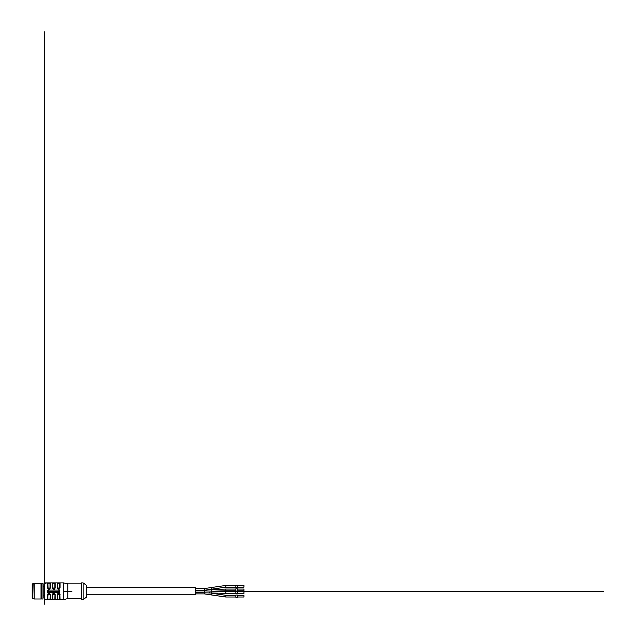 <?xml version="1.0" encoding="UTF-8"?>
<svg xmlns="http://www.w3.org/2000/svg" width="636" height="636" viewBox="0 0 636 636"><rect width="100%" height="100%" fill="white"/><g stroke="black" fill="none" stroke-linecap="round" stroke-linejoin="round"><path stroke-width="0.95" d="M43.216 584.603L43.216 597.856L43.137 584.603M48.225 590.097A0.485 0.485 0 0 1 48.71 590.582A0.485 0.485 0 0 1 48.225 591.067A0.485 0.485 0 0 1 47.74 590.582L48.225 590.097L59.387 590.097L59.871 591.878L59.387 592.362L48.225 592.362L47.74 591.878L47.74 590.097L48.225 590.097A0.485 0.485 0 0 0 47.97 590.168M81.535 598.587L67.79 598.587L63.751 599.557L63.751 582.902L67.79 583.872L81.535 583.872L67.79 583.872L63.751 582.902L60.03 582.902L60.03 587.934C59.116 589.731 58.194 589.731 57.28 587.934L59.283 589.175M57.28 582.902L57.765 588.809L59.53 588.833L59.871 587.998C59.061 589.564 58.25 589.564 57.447 587.998L57.28 582.902L55.181 582.902L55.181 587.934C54.259 589.731 53.344 589.731 52.43 587.934L54.434 589.175M52.43 582.902L52.597 587.998L52.43 582.902L50.331 582.902L50.331 587.934C49.409 589.731 48.495 589.731 47.581 587.934L49.576 589.175M52.43 594.525C53.352 592.728 54.267 592.728 55.181 594.525L54.704 593.65L52.931 593.627L52.43 594.525L52.43 599.557L50.331 599.557L50.331 594.525L49.854 593.65L48.082 593.627L47.581 594.525C48.503 592.728 49.417 592.728 50.331 594.525L48.336 593.285M58.361 593.157L60.03 594.525C59.116 592.728 58.202 592.728 57.28 594.525L57.28 599.557L55.181 599.557L55.181 594.525L53.511 593.157M63.751 582.902L44.345 582.902L44.345 591.234L44.345 583.387L44.83 582.902L44.83 599.557L44.345 599.072L44.345 591.234L44.345 595.86L43.542 595.86M67.79 598.587L67.79 583.872M86.385 585.247L86.385 597.212L83.149 599.557L81.535 599.557L81.535 582.902L83.149 582.902L86.385 585.247L83.149 582.902L81.535 582.902M83.149 599.557L83.149 582.902M47.907 588.062L50.005 588.062L50.005 583.228L47.907 583.228L48.058 588.809L49.831 588.833L50.172 587.998C49.362 589.564 48.551 589.564 47.74 587.998L48.05 588.801M48.956 593.372L50.005 594.398L47.74 594.461L48.956 593.253L49.831 593.627M52.597 587.998L52.899 588.801L52.597 587.998L54.855 588.062L54.855 583.228L52.756 583.228L52.756 588.062L52.597 583.069M53.806 593.372L54.855 594.398L52.597 594.461L53.806 593.253L54.68 593.627M57.749 588.801L57.447 587.998L59.704 588.062L59.704 583.228L57.606 583.228L57.606 588.062L57.447 583.069M63.751 599.557L60.03 599.557L59.871 594.461L59.871 599.398L59.704 594.398L57.606 594.398L57.447 599.398L57.447 594.461L58.711 593.253M52.915 588.809L54.68 588.833L55.022 587.998L53.806 589.206L52.931 588.841M53.122 588.992L52.756 588.594M49.664 593.475L50.013 593.873M54.513 593.475L54.863 593.873M59.561 593.658L59.871 594.461L59.553 593.65L57.789 593.627L57.606 594.398M59.347 593.468L59.712 593.865M57.582 588.554L58.107 589.071M59.259 589.047L59.76 588.499M59.442 588.92L57.781 588.841M52.732 588.554L53.249 589.071M54.41 589.047L54.911 588.499M54.593 588.92L53.758 589.206M47.883 588.554L48.4 589.071M49.56 589.047L50.061 588.499M49.735 588.92L48.082 588.841M52.756 594.398L52.756 599.231L54.855 599.231L55.022 594.461L55.022 599.398L55.022 594.461L53.861 593.253M53.782 593.253L52.701 593.968M57.876 593.539L58.631 593.253M59.728 593.905L59.212 593.388M58.059 593.412L57.558 593.96M47.907 594.398L47.907 599.231L50.005 599.231L50.172 594.461L50.172 599.398L50.172 594.461L49.004 593.253M48.932 593.253L47.851 593.968M60.03 587.934L59.871 583.069L59.704 588.062M55.181 587.934L55.022 583.069L54.855 588.062M50.331 587.934L50.172 583.069L50.005 588.062M47.581 582.902L47.74 587.998L47.74 583.069L44.83 582.902M48.074 593.634L47.74 599.398L47.581 594.525M52.923 593.634L52.43 599.557M57.28 594.525L57.28 599.557M86.385 594.787L195.443 594.787L195.443 587.672L86.385 587.672M209.602 589.747L211.693 589.628L211.883 591.162M209.602 592.712L211.939 593.308L211.446 594.946L225.82 597.005L235.861 597.005M195.443 588.578L204.355 588.578L204.355 590.86L211.764 591.154L211.693 592.832M204.355 588.578L211.446 587.513L211.939 589.151L225.82 587.163L235.861 587.163M237.482 588.817L237.482 591.043L235.861 591.043L235.861 588.777L237.482 588.817M237.482 589.063L243.946 589.063L243.946 590.764L237.482 590.764M237.482 591.456L237.482 593.682L235.861 593.682L235.861 591.416L237.482 591.456M237.482 591.695L243.946 591.695L243.946 593.396L237.482 593.396M237.482 595.058L237.482 597.284L235.861 597.284L235.861 595.018L237.482 595.058M243.946 595.932L243.946 597.005L237.482 597.005M237.482 585.215L237.482 587.441L235.861 587.441L235.861 585.176L237.482 585.215M237.482 585.454L243.946 585.454L243.946 587.163L237.482 587.163M33.835 598.667L32.706 598.667L32.706 583.792L34.161 583.466L34.161 598.993L33.835 583.792M32.706 598.667L32.221 598.182L32.221 584.277L32.706 583.792M41.03 583.466L41.03 598.993L41.03 583.466L34.161 583.466M41.682 598.993L42.97 598.993L42.97 583.466L41.682 583.466L41.682 598.993L41.515 583.745M43.137 583.745L42.97 598.993M59.871 592.362L59.871 591.878A0.485 0.485 0 0 0 59.387 591.393A0.485 0.485 0 0 0 58.902 591.878A0.485 0.485 0 0 0 59.387 592.362L59.871 592.362M59.871 590.582L59.387 590.097A0.485 0.485 0 0 0 58.902 590.582A0.485 0.485 0 0 0 59.387 591.067A0.485 0.485 0 0 0 59.871 590.582M47.74 592.362L48.225 592.362A0.485 0.485 0 0 0 48.71 591.878A0.485 0.485 0 0 0 48.225 591.393A0.485 0.485 0 0 0 47.74 591.878L47.74 592.362M44.345 591.234L44.345 604.2M47.74 591.234L59.871 591.234M63.751 591.234L71.924 591.234M43.542 586.599L44.345 586.599L44.345 583.228L44.345 595.86L44.345 31.8M211.629 589.604L225.82 589.063L225.82 590.764L212.758 591.234L603.779 591.234M45.315 583.387A0.485 0.485 0 0 0 44.83 582.902A0.485 0.485 0 0 0 44.345 583.387A0.485 0.485 0 0 0 44.83 583.872M57.606 599.231L59.704 599.231L59.704 594.398M211.446 587.513L225.82 585.454L225.82 587.163M211.939 593.308L225.82 595.296L225.82 597.005M211.764 591.154L225.82 591.695L225.82 593.396L235.861 593.396M195.443 590.86L204.355 590.86L204.355 593.881L211.446 594.946M195.443 592.561L225.82 593.396M47.581 599.557L44.83 599.557M59.871 587.998L59.538 588.833L59.871 587.998M55.022 587.998L54.688 588.833L55.022 587.998M54.68 588.841L53.806 589.206L54.68 588.841M50.172 587.998L49.839 588.833L50.172 587.998M50.172 594.461L49.862 593.658M48.082 593.619L48.956 593.253L48.082 593.627M47.74 594.461L48.05 593.658M55.022 594.461L54.712 593.658M52.931 593.619L53.806 593.253L52.931 593.627M52.597 594.461L52.899 593.658M58.655 593.253L57.789 593.619L59.53 593.627M225.82 585.454L235.861 585.454M225.82 595.296L235.861 595.296M225.82 591.695L235.861 591.695M225.82 590.764L235.861 590.764M225.82 589.063L235.861 589.063M195.443 593.881L204.355 593.881M195.443 590.288L204.355 590.288L211.939 589.151M237.482 595.296L243.946 595.296M41.03 598.993L34.161 598.993"/></g></svg>
